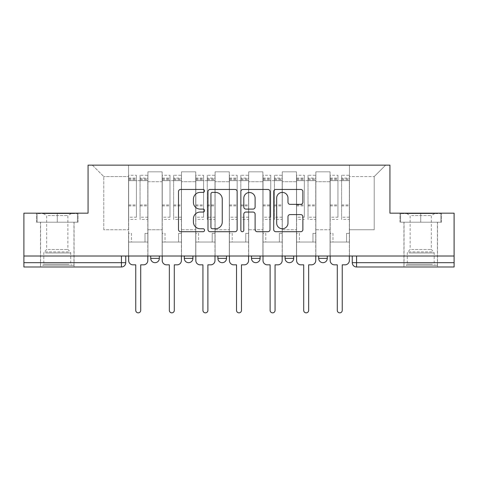 <?xml version="1.0" encoding="UTF-8"?>
<svg xmlns="http://www.w3.org/2000/svg" width="478" height="478" viewBox="0 0 478 478"><rect width="100%" height="100%" fill="white"/><g stroke="black" fill="none" stroke-linecap="round" stroke-linejoin="round"><path stroke-width="0.36" stroke-dasharray="2.39 1.79" d="M204.548 190.925A1.482 1.482 0 0 0 203.072 189.443L180.618 189.443A2.115 2.115 0 0 0 178.503 191.559L178.503 229.601A2.115 2.115 0 0 0 180.618 231.711L203.072 231.711A1.482 1.482 0 0 0 204.548 230.235A1.482 1.482 0 0 0 203.072 228.753L200.163 228.753A6.764 6.764 0 0 1 193.405 221.989L193.405 218.822A6.764 6.764 0 0 1 200.163 212.059L203.072 212.059A1.482 1.482 0 0 0 204.548 210.577A1.482 1.482 0 0 0 203.072 209.101L200.163 209.101A6.764 6.764 0 0 1 193.405 202.337L193.405 199.165A6.764 6.764 0 0 1 200.163 192.401L203.072 192.401A1.482 1.482 0 0 0 204.548 190.925M318.665 256.011L327.281 256.011L318.665 256.011M285.079 256.011L293.689 256.011L285.079 256.011L285.079 258.377L293.689 258.377M260.104 256.011L251.488 256.011L260.104 256.011L260.104 258.377A4.308 4.308 0 0 1 255.796 262.685A4.308 4.308 0 0 1 251.488 258.377L260.104 258.377M217.896 256.011L226.512 256.011L226.512 258.377L217.896 258.377L217.896 256.011L226.512 256.011M184.311 256.011L192.921 256.011L184.311 256.011L184.311 258.377L192.921 258.377A4.308 4.308 0 0 1 188.619 262.685M150.719 256.011L159.335 256.011L150.719 256.011L150.719 258.377L159.335 258.377A4.308 4.308 0 0 1 155.027 262.685M57.276 266.993L40.481 266.993L57.276 266.993M57.276 222.204L36.495 222.204L78.051 222.204L57.276 222.204L57.276 213.164L78.051 213.164L36.495 213.164L57.276 213.164L57.276 222.204L77.406 222.204L37.141 222.204L57.276 222.204L57.276 213.594L77.406 213.594L37.141 213.594L57.276 213.594L57.276 222.204M420.724 266.993L437.519 266.993L420.724 266.993M420.724 222.204L441.505 222.204L420.724 222.204L420.724 213.164L441.505 213.164L399.949 213.164L420.724 213.164L420.724 222.204L440.859 222.204L400.594 222.204L420.724 222.204L420.724 213.594L440.859 213.594L400.594 213.594L420.724 213.594L420.724 222.204M454.1 262.685L454.1 256.011L23.9 256.011L23.9 213.164L88.066 213.164L88.066 165.149L389.934 165.149L389.934 213.164L454.1 213.164L454.1 256.011L352.256 256.011L352.256 262.685A4.308 4.308 0 0 0 356.564 266.993L454.1 266.993L454.1 262.685L352.256 262.685M23.9 256.011L121.436 256.011L23.9 256.011L23.9 266.993L121.436 266.993L121.436 262.685L23.9 262.685M147.923 181.724L147.923 229.739L147.923 181.724L162.132 181.724L162.132 171.823L162.132 229.739L162.132 181.724L147.923 181.724M147.923 256.011L147.923 171.823L162.132 171.823L147.923 171.823L147.923 256.011L147.923 242.017L128.546 242.017L147.923 242.017L147.923 256.011L128.546 256.011L128.546 165.149L349.454 165.149L92.368 165.149L128.546 165.149L128.546 229.739L128.546 176.561L103.78 176.561L128.546 176.561L128.546 165.149L128.546 256.011L128.546 242.017L128.546 256.011L147.923 256.011M162.132 256.011L162.132 171.823L147.923 171.823L162.132 171.823L162.132 256.011L162.132 242.017L181.509 242.017L162.132 242.017L162.132 256.011L181.509 256.011L181.509 171.823L181.509 181.724L181.509 171.823L195.723 171.823L195.723 181.724L195.723 171.823L181.509 171.823L181.509 256.011L181.509 242.017L181.509 256.011L162.132 256.011M181.509 229.739L181.509 181.724L181.509 229.739L195.723 229.739L195.723 181.724L195.723 229.739L181.509 229.739M195.723 256.011L195.723 171.823L181.509 171.823L195.723 171.823L195.723 256.011L195.723 242.017L215.1 242.017L195.723 242.017L195.723 256.011L215.1 256.011L215.1 171.823L215.1 181.724L215.1 171.823L229.309 171.823L229.309 181.724L229.309 171.823L215.1 171.823L215.1 256.011L215.1 242.017L215.1 256.011L195.723 256.011M215.1 229.739L215.1 181.724L215.1 229.739L229.309 229.739L229.309 181.724L229.309 229.739L215.1 229.739M229.309 256.011L229.309 171.823L215.1 171.823L229.309 171.823L229.309 256.011L229.309 242.017L248.691 242.017L229.309 242.017L229.309 256.011L248.691 256.011L248.691 171.823L248.691 181.724L248.691 171.823L262.9 171.823L262.9 181.724L262.9 171.823L248.691 171.823L248.691 256.011L248.691 242.017L248.691 256.011L229.309 256.011M248.691 229.739L248.691 181.724L248.691 229.739L262.9 229.739L262.9 181.724L262.9 229.739L248.691 229.739M262.9 256.011L262.9 171.823L248.691 171.823L262.9 171.823L262.9 256.011L262.9 242.017L282.277 242.017L262.9 242.017L262.9 256.011L282.277 256.011L282.277 171.823L282.277 181.724L282.277 171.823L296.491 171.823L296.491 181.724L296.491 171.823L282.277 171.823L282.277 256.011L282.277 242.017L282.277 256.011L262.9 256.011M282.277 229.739L282.277 181.724L282.277 229.739L296.491 229.739L296.491 181.724L296.491 229.739L282.277 229.739M296.491 256.011L296.491 171.823L282.277 171.823L296.491 171.823L296.491 256.011L296.491 242.017L315.868 242.017L296.491 242.017L296.491 256.011L315.868 256.011L315.868 171.823L315.868 181.724L315.868 171.823L330.077 171.823L330.077 181.724L330.077 171.823L315.868 171.823L315.868 256.011L315.868 242.017L315.868 256.011L296.491 256.011M315.868 229.739L315.868 181.724L315.868 229.739L330.077 229.739L330.077 181.724L330.077 229.739L315.868 229.739M330.077 256.011L330.077 171.823L315.868 171.823L330.077 171.823L330.077 256.011L330.077 242.017L349.454 242.017L330.077 242.017L330.077 256.011L349.454 256.011L349.454 165.149L385.632 165.149L349.454 165.149L349.454 176.561L374.22 176.561L349.454 176.561L349.454 229.739L349.454 165.149L349.454 256.011L330.077 256.011L349.454 256.011L349.454 242.017L349.454 256.011L330.077 256.011M147.923 229.739L162.132 229.739L147.923 229.739M103.78 229.739L103.78 176.561L103.78 229.739L128.546 229.739L103.78 229.739M374.22 229.739L374.22 176.561L385.632 165.149L374.22 176.561L374.22 229.739L349.454 229.739L374.22 229.739M454.1 256.011L352.256 256.011M121.436 256.011L125.744 256.011L121.436 256.011L121.436 262.685L125.744 262.685M327.281 258.377L318.665 258.377A4.308 4.308 0 0 0 322.973 262.685M92.368 165.149L103.78 176.561L92.368 165.149M78.051 222.204L78.051 213.164L78.051 222.204M36.495 222.204L36.495 213.164L36.495 222.204M441.505 222.204L441.505 213.164L441.505 222.204M399.949 222.204L399.949 213.164L399.949 222.204M237.148 229.601L237.148 191.559A2.115 2.115 0 0 0 235.039 189.443L210.099 189.443A2.115 2.115 0 0 0 207.984 191.559L207.984 229.601A2.115 2.115 0 0 0 210.099 231.711L235.039 231.711A2.115 2.115 0 0 0 237.148 229.601M212.423 192.401A1.482 1.482 0 0 0 210.941 193.883L210.941 227.277A1.482 1.482 0 0 0 212.423 228.753L215.488 228.753A6.764 6.764 0 0 0 222.252 221.989L222.252 199.165A6.764 6.764 0 0 0 215.488 192.401L212.423 192.401M242.961 189.443L267.901 189.443A2.115 2.115 0 0 1 270.016 191.559L270.016 229.601A2.115 2.115 0 0 1 267.901 231.711L257.23 231.711A2.115 2.115 0 0 1 255.115 229.601L255.115 214.174A2.115 2.115 0 0 0 252.999 212.059L245.919 212.059A2.115 2.115 0 0 0 243.81 214.174L243.81 230.235A1.482 1.482 0 0 1 242.328 231.711A1.482 1.482 0 0 1 240.852 230.235L240.852 191.559A2.115 2.115 0 0 1 242.961 189.443M255.115 198.161A5.652 5.652 0 0 0 249.462 192.509A5.652 5.652 0 0 0 243.81 198.161L243.81 206.986A2.115 2.115 0 0 0 245.919 209.101L252.999 209.101A2.115 2.115 0 0 0 255.115 206.986L255.115 198.161M290.092 204.345L300.764 204.345A2.115 2.115 0 0 0 302.879 202.23L302.879 191.559A2.115 2.115 0 0 0 300.764 189.443L275.83 189.443A2.115 2.115 0 0 0 273.715 191.559L273.715 229.601A2.115 2.115 0 0 0 275.83 231.711L300.764 231.711A2.115 2.115 0 0 0 302.879 229.601L302.879 216.707A2.115 2.115 0 0 0 300.764 214.592L290.092 214.592A2.115 2.115 0 0 0 287.977 216.707L287.977 223.101A5.652 5.652 0 0 1 282.325 228.753A5.652 5.652 0 0 1 276.672 223.101L276.672 198.053A5.652 5.652 0 0 1 282.325 192.401A5.652 5.652 0 0 1 287.977 198.053L287.977 202.23A2.115 2.115 0 0 0 290.092 204.345M143.508 264.836L140.711 264.836L140.711 310.377A2.474 2.474 0 0 1 138.232 312.851A2.474 2.474 0 0 1 135.758 310.377L135.758 264.836L132.956 264.836A4.308 4.308 0 0 1 128.654 260.534L128.654 178.067L128.654 217.215L136.403 217.215L136.403 178.067L136.403 180.648L147.816 180.648L147.816 178.067L147.816 219.408L147.816 175.265L147.816 260.534A4.308 4.308 0 0 1 143.508 264.836M147.816 256.011L147.816 242.017L145.013 242.017L147.816 242.017L147.816 233.401L145.013 233.401L145.013 242.017L145.013 233.401L147.816 233.401L147.816 180.648L140.06 180.648L140.06 178.067L147.816 178.067M128.654 256.011L128.654 233.401L131.45 233.401L131.45 242.017L128.654 242.017L131.45 242.017L131.45 233.401L128.654 233.401L128.654 180.648L140.06 180.648L140.06 175.265L147.816 175.265M147.816 217.215L140.06 217.215L140.06 178.067M140.06 217.215L140.06 219.408L147.816 219.408M140.06 219.408L140.06 175.265M136.403 217.215L136.403 175.265L136.403 180.648L128.654 180.648L128.654 175.265L136.403 175.265M128.654 217.215L128.654 219.408L136.403 219.408M128.654 219.408L128.654 175.265M177.099 264.836L174.297 264.836L174.297 310.377A2.474 2.474 0 0 1 171.823 312.851A2.474 2.474 0 0 1 169.343 310.377L169.343 264.836L166.547 264.836A4.308 4.308 0 0 1 162.239 260.534L162.239 178.067L162.239 217.215L169.989 217.215L169.989 178.067L169.989 180.648L181.401 180.648L181.401 178.067L181.401 219.408L181.401 175.265L181.401 260.534A4.308 4.308 0 0 1 177.099 264.836M181.401 256.011L181.401 242.017L178.605 242.017L181.401 242.017L181.401 233.401L178.605 233.401L178.605 242.017L178.605 233.401L181.401 233.401L181.401 180.648L173.651 180.648L173.651 178.067L181.401 178.067M162.239 256.011L162.239 233.401L165.041 233.401L165.041 242.017L162.239 242.017L165.041 242.017L165.041 233.401L162.239 233.401L162.239 180.648L173.651 180.648L173.651 175.265L181.401 175.265M181.401 217.215L173.651 217.215L173.651 178.067M173.651 217.215L173.651 219.408L181.401 219.408M173.651 219.408L173.651 175.265M169.989 217.215L169.989 175.265L169.989 180.648L162.239 180.648L162.239 175.265L169.989 175.265M162.239 217.215L162.239 219.408L169.989 219.408M162.239 219.408L162.239 175.265M210.684 264.836L207.888 264.836L207.888 310.377A2.474 2.474 0 0 1 205.409 312.851A2.474 2.474 0 0 1 202.935 310.377L202.935 264.836L200.133 264.836A4.308 4.308 0 0 1 195.831 260.534L195.831 178.067L195.831 217.215L203.58 217.215L203.58 178.067L203.58 180.648L214.992 180.648L214.992 178.067L214.992 219.408L214.992 175.265L214.992 260.534A4.308 4.308 0 0 1 210.684 264.836M214.992 256.011L214.992 242.017L212.196 242.017L214.992 242.017L214.992 233.401L212.196 233.401L212.196 242.017L212.196 233.401L214.992 233.401L214.992 180.648L207.243 180.648L207.243 178.067L214.992 178.067M195.831 256.011L195.831 233.401L198.627 233.401L198.627 242.017L195.831 242.017L198.627 242.017L198.627 233.401L195.831 233.401L195.831 180.648L207.243 180.648L207.243 175.265L214.992 175.265M214.992 217.215L207.243 217.215L207.243 178.067M207.243 217.215L207.243 219.408L214.992 219.408M207.243 219.408L207.243 175.265M203.58 217.215L203.58 175.265L203.58 180.648L195.831 180.648L195.831 175.265L203.58 175.265M195.831 217.215L195.831 219.408L203.58 219.408M195.831 219.408L195.831 175.265M44.687 265.266L71.808 265.266L44.687 265.266M68.928 264.191L43.815 264.191L68.928 264.191M45.153 213.594L71.27 213.594L45.153 213.594M48.099 215.554L67.87 215.554L48.099 215.554M48.099 249.486L67.87 249.486L48.099 249.486M42.823 265.266L73.959 265.266L42.823 265.266M42.823 222.204L73.959 222.204L42.823 222.204M77.406 222.204L77.406 213.594L77.406 222.204M37.141 222.204L37.141 213.594L37.141 222.204M408.14 265.266L435.261 265.266L408.14 265.266M432.381 264.191L407.268 264.191L432.381 264.191M408.606 213.594L434.723 213.594L408.606 213.594M411.552 215.554L431.323 215.554L411.552 215.554M411.552 249.486L431.323 249.486L411.552 249.486M406.276 265.266L437.412 265.266L406.276 265.266M406.276 222.204L437.412 222.204L406.276 222.204M440.859 222.204L440.859 213.594L440.859 222.204M400.594 222.204L400.594 213.594L400.594 222.204M244.276 264.836L241.474 264.836L241.474 310.377A2.474 2.474 0 0 1 239 312.851A2.474 2.474 0 0 1 236.526 310.377L236.526 264.836L233.724 264.836A4.308 4.308 0 0 1 229.416 260.534L229.416 178.067L229.416 217.215L237.172 217.215L237.172 178.067L237.172 180.648L248.584 180.648L248.584 178.067L248.584 219.408L248.584 175.265L248.584 260.534A4.308 4.308 0 0 1 244.276 264.836M248.584 256.011L248.584 242.017L245.782 242.017L248.584 242.017L248.584 233.401L245.782 233.401L245.782 242.017L245.782 233.401L248.584 233.401L248.584 180.648L240.828 180.648L240.828 178.067L248.584 178.067M229.416 256.011L229.416 233.401L232.218 233.401L232.218 242.017L229.416 242.017L232.218 242.017L232.218 233.401L229.416 233.401L229.416 180.648L240.828 180.648L240.828 175.265L248.584 175.265M248.584 217.215L240.828 217.215L240.828 178.067M240.828 217.215L240.828 219.408L248.584 219.408M240.828 219.408L240.828 175.265M237.172 217.215L237.172 175.265L237.172 180.648L229.416 180.648L229.416 175.265L237.172 175.265M229.416 217.215L229.416 219.408L237.172 219.408M229.416 219.408L229.416 175.265M277.867 264.836L275.065 264.836L275.065 310.377A2.474 2.474 0 0 1 272.591 312.851A2.474 2.474 0 0 1 270.112 310.377L270.112 264.836L267.316 264.836A4.308 4.308 0 0 1 263.008 260.534L263.008 178.067L263.008 217.215L270.757 217.215L270.757 178.067L270.757 180.648L282.169 180.648L282.169 178.067L282.169 219.408L282.169 175.265L282.169 260.534A4.308 4.308 0 0 1 277.867 264.836M282.169 256.011L282.169 242.017L279.373 242.017L282.169 242.017L282.169 233.401L279.373 233.401L279.373 242.017L279.373 233.401L282.169 233.401L282.169 180.648L274.42 180.648L274.42 178.067L282.169 178.067M263.008 256.011L263.008 233.401L265.804 233.401L265.804 242.017L263.008 242.017L265.804 242.017L265.804 233.401L263.008 233.401L263.008 180.648L274.42 180.648L274.42 175.265L282.169 175.265M282.169 217.215L274.42 217.215L274.42 178.067M274.42 217.215L274.42 219.408L282.169 219.408M274.42 219.408L274.42 175.265M270.757 217.215L270.757 175.265L270.757 180.648L263.008 180.648L263.008 175.265L270.757 175.265M263.008 217.215L263.008 219.408L270.757 219.408M263.008 219.408L263.008 175.265M311.453 264.836L308.657 264.836L308.657 310.377A2.474 2.474 0 0 1 306.177 312.851A2.474 2.474 0 0 1 303.703 310.377L303.703 264.836L300.901 264.836A4.308 4.308 0 0 1 296.599 260.534L296.599 178.067L296.599 217.215L304.349 217.215L304.349 178.067L304.349 180.648L315.761 180.648L315.761 178.067L315.761 219.408L315.761 175.265L315.761 260.534A4.308 4.308 0 0 1 311.453 264.836M315.761 256.011L315.761 242.017L312.959 242.017L315.761 242.017L315.761 233.401L312.959 233.401L312.959 242.017L312.959 233.401L315.761 233.401L315.761 180.648L308.011 180.648L308.011 178.067L315.761 178.067M296.599 256.011L296.599 233.401L299.395 233.401L299.395 242.017L296.599 242.017L299.395 242.017L299.395 233.401L296.599 233.401L296.599 180.648L308.011 180.648L308.011 175.265L315.761 175.265M315.761 217.215L308.011 217.215L308.011 178.067M308.011 217.215L308.011 219.408L315.761 219.408M308.011 219.408L308.011 175.265M304.349 217.215L304.349 175.265L304.349 180.648L296.599 180.648L296.599 175.265L304.349 175.265M296.599 217.215L296.599 219.408L304.349 219.408M296.599 219.408L296.599 175.265M345.044 264.836L342.242 264.836L342.242 310.377A2.474 2.474 0 0 1 339.768 312.851A2.474 2.474 0 0 1 337.289 310.377L337.289 264.836L334.492 264.836A4.308 4.308 0 0 1 330.184 260.534L330.184 178.067L330.184 217.215L337.94 217.215L337.94 178.067L337.94 180.648L349.346 180.648L349.346 178.067L349.346 219.408L349.346 175.265L349.346 260.534A4.308 4.308 0 0 1 345.044 264.836M349.346 256.011L349.346 242.017L346.55 242.017L349.346 242.017L349.346 233.401L346.55 233.401L346.55 242.017L346.55 233.401L349.346 233.401L349.346 180.648L341.597 180.648L341.597 178.067L349.346 178.067M330.184 256.011L330.184 233.401L332.987 233.401L332.987 242.017L330.184 242.017L332.987 242.017L332.987 233.401L330.184 233.401L330.184 180.648L341.597 180.648L341.597 175.265L349.346 175.265M349.346 217.215L341.597 217.215L341.597 178.067M341.597 217.215L341.597 219.408L349.346 219.408M341.597 219.408L341.597 175.265M337.94 217.215L337.94 175.265L337.94 180.648L330.184 180.648L330.184 175.265L337.94 175.265M330.184 217.215L330.184 219.408L337.94 219.408M330.184 219.408L330.184 175.265M330.077 181.724L315.868 181.724L330.077 181.724M296.491 181.724L282.277 181.724L296.491 181.724M262.9 181.724L248.691 181.724L262.9 181.724M229.309 181.724L215.1 181.724L229.309 181.724M195.723 181.724L181.509 181.724L195.723 181.724M356.564 256.011L356.564 266.993M140.06 179.788L147.816 179.788M140.06 205.904L147.816 205.904M140.06 204.972L147.816 204.972M140.06 178.85L147.816 178.85M128.654 179.788L136.403 179.788M128.654 205.904L136.403 205.904M128.654 204.972L136.403 204.972M128.654 178.85L136.403 178.85M173.651 179.788L181.401 179.788M173.651 205.904L181.401 205.904M173.651 204.972L181.401 204.972M173.651 178.85L181.401 178.85M162.239 179.788L169.989 179.788M162.239 205.904L169.989 205.904M162.239 204.972L169.989 204.972M162.239 178.85L169.989 178.85M207.243 179.788L214.992 179.788M207.243 205.904L214.992 205.904M207.243 204.972L214.992 204.972M207.243 178.85L214.992 178.85M195.831 179.788L203.58 179.788M195.831 205.904L203.58 205.904M195.831 204.972L203.58 204.972M195.831 178.85L203.58 178.85M45.619 252.976L70.732 252.976L45.619 252.976M68.545 251.906L44.257 251.906L68.545 251.906M409.072 252.976L434.185 252.976L409.072 252.976M431.998 251.906L407.71 251.906L431.998 251.906M240.828 179.788L248.584 179.788M240.828 205.904L248.584 205.904M240.828 204.972L248.584 204.972M240.828 178.85L248.584 178.85M229.416 179.788L237.172 179.788M229.416 205.904L237.172 205.904M229.416 204.972L237.172 204.972M229.416 178.85L237.172 178.85M274.42 179.788L282.169 179.788M274.42 205.904L282.169 205.904M274.42 204.972L282.169 204.972M274.42 178.85L282.169 178.85M263.008 179.788L270.757 179.788M263.008 205.904L270.757 205.904M263.008 204.972L270.757 204.972M263.008 178.85L270.757 178.85M308.011 179.788L315.761 179.788M308.011 205.904L315.761 205.904M308.011 204.972L315.761 204.972M308.011 178.85L315.761 178.85M296.599 179.788L304.349 179.788M296.599 205.904L304.349 205.904M296.599 204.972L304.349 204.972M296.599 178.85L304.349 178.85M341.597 179.788L349.346 179.788M341.597 205.904L349.346 205.904M341.597 204.972L349.346 204.972M341.597 178.85L349.346 178.85M330.184 179.788L337.94 179.788M330.184 205.904L337.94 205.904M330.184 204.972L337.94 204.972M330.184 178.85L337.94 178.85M40.481 222.204L40.481 266.993M403.934 222.204L403.934 266.993M437.519 222.204L437.519 266.993M74.066 222.204L74.066 266.993M128.654 178.067L136.403 178.067M162.239 178.067L169.989 178.067M195.831 178.067L203.58 178.067M71.27 213.594L67.87 215.554L67.87 249.486L70.29 251.906L70.732 252.976L70.732 264.191L71.808 265.266M40.588 265.266L40.588 222.204M73.959 265.266L73.959 222.204M43.277 213.594L46.677 215.554L46.677 249.486L44.257 251.906L43.815 252.976L43.815 264.191L42.739 265.266M434.723 213.594L431.323 215.554L431.323 249.486L433.743 251.906L434.185 252.976L434.185 264.191L435.261 265.266M404.041 265.266L404.041 222.204M437.412 265.266L437.412 222.204M406.73 213.594L410.13 215.554L410.13 249.486L407.71 251.906L407.268 252.976L407.268 264.191L406.192 265.266M229.416 178.067L237.172 178.067M263.008 178.067L270.757 178.067M296.599 178.067L304.349 178.067M330.184 178.067L337.94 178.067"/><path stroke-width="0.72" d="M204.548 190.925A1.482 1.482 0 0 0 203.072 189.443L180.618 189.443A2.115 2.115 0 0 0 178.503 191.559L178.503 229.601A2.115 2.115 0 0 0 180.618 231.711L203.072 231.711A1.482 1.482 0 0 0 204.548 230.235A1.482 1.482 0 0 0 203.072 228.753L200.163 228.753A6.764 6.764 0 0 1 193.405 221.989L193.405 218.822A6.764 6.764 0 0 1 200.163 212.059L203.072 212.059A1.482 1.482 0 0 0 204.548 210.577A1.482 1.482 0 0 0 203.072 209.101L200.163 209.101A6.764 6.764 0 0 1 193.405 202.337L193.405 199.165A6.764 6.764 0 0 1 200.163 192.401L203.072 192.401A1.482 1.482 0 0 0 204.548 190.925M318.665 256.011L318.665 258.377L327.281 258.377A4.308 4.308 0 0 1 322.973 262.685A4.308 4.308 0 0 1 318.665 258.377L318.665 256.011M251.488 256.011L251.488 258.377L260.104 258.377A4.308 4.308 0 0 1 255.796 262.685A4.308 4.308 0 0 1 251.488 258.377L251.488 256.011M300.764 204.345A2.115 2.115 0 0 0 302.879 202.23L302.879 191.559A2.115 2.115 0 0 0 300.764 189.443L275.83 189.443A2.115 2.115 0 0 0 273.715 191.559L273.715 229.601A2.115 2.115 0 0 0 275.83 231.711L300.764 231.711A2.115 2.115 0 0 0 302.879 229.601L302.879 216.707A2.115 2.115 0 0 0 300.764 214.592L290.092 214.592A2.115 2.115 0 0 0 287.977 216.707L287.977 223.101A5.652 5.652 0 0 1 282.325 228.753A5.652 5.652 0 0 1 276.672 223.101L276.672 198.053A5.652 5.652 0 0 1 282.325 192.401A5.652 5.652 0 0 1 287.977 198.053L287.977 202.23A2.115 2.115 0 0 0 290.092 204.345L300.764 204.345M23.9 256.011L23.9 213.164L88.066 213.164L88.066 165.149L389.934 165.149L389.934 213.164L454.1 213.164L454.1 256.011L23.9 256.011L23.9 262.685L125.744 262.685L125.744 256.011L125.744 262.685A4.308 4.308 0 0 1 121.436 266.993L23.9 266.993L23.9 262.685M237.148 191.559A2.115 2.115 0 0 0 235.039 189.443L210.099 189.443A2.115 2.115 0 0 0 207.984 191.559L207.984 229.601A2.115 2.115 0 0 0 210.099 231.711L235.039 231.711A2.115 2.115 0 0 0 237.148 229.601L237.148 191.559M242.961 189.443L267.901 189.443A2.115 2.115 0 0 1 270.016 191.559L270.016 229.601A2.115 2.115 0 0 1 267.901 231.711L257.23 231.711A2.115 2.115 0 0 1 255.115 229.601L255.115 214.174A2.115 2.115 0 0 0 252.999 212.059L245.919 212.059A2.115 2.115 0 0 0 243.81 214.174L243.81 230.235A1.482 1.482 0 0 1 242.328 231.711A1.482 1.482 0 0 1 240.852 230.235L240.852 191.559A2.115 2.115 0 0 1 242.961 189.443M352.256 256.011L352.256 262.685L454.1 262.685L454.1 266.993L356.564 266.993A4.308 4.308 0 0 1 352.256 262.685M454.1 256.011L454.1 262.685M327.281 258.377L327.281 256.011L327.281 258.377A4.308 4.308 0 0 1 322.973 262.685M293.689 256.011L293.689 258.377A4.308 4.308 0 0 1 289.381 262.685A4.308 4.308 0 0 1 285.079 258.377A4.308 4.308 0 0 0 289.381 262.685A4.308 4.308 0 0 0 293.689 258.377L293.689 256.011M285.079 256.011L285.079 258.377L293.689 258.377M260.104 256.011L260.104 258.377M226.512 256.011L226.512 258.377A4.308 4.308 0 0 1 222.204 262.685A4.308 4.308 0 0 1 217.896 258.377A4.308 4.308 0 0 0 222.204 262.685A4.308 4.308 0 0 0 226.512 258.377L217.896 258.377L217.896 256.011M184.311 256.011L184.311 258.377L192.921 258.377L192.921 256.011L192.921 258.377A4.308 4.308 0 0 1 188.619 262.685A4.308 4.308 0 0 1 184.311 258.377A4.308 4.308 0 0 0 188.619 262.685M150.719 256.011L150.719 258.377L159.335 258.377L159.335 256.011L159.335 258.377A4.308 4.308 0 0 1 155.027 262.685A4.308 4.308 0 0 1 150.719 258.377A4.308 4.308 0 0 0 155.027 262.685M121.436 256.011L121.436 266.993A4.308 4.308 0 0 0 125.744 262.685M212.423 192.401A1.482 1.482 0 0 0 210.941 193.883L210.941 227.277A1.482 1.482 0 0 0 212.423 228.753L215.488 228.753A6.764 6.764 0 0 0 222.252 221.989L222.252 199.165A6.764 6.764 0 0 0 215.488 192.401L212.423 192.401M255.115 198.161A5.652 5.652 0 0 0 249.462 192.509A5.652 5.652 0 0 0 243.81 198.161L243.81 206.986A2.115 2.115 0 0 0 245.919 209.101L252.999 209.101A2.115 2.115 0 0 0 255.115 206.986L255.115 198.161M128.654 256.011L128.654 260.534A4.308 4.308 0 0 0 132.956 264.836L135.758 264.836L135.758 310.377A2.474 2.474 0 0 0 138.232 312.851A2.474 2.474 0 0 0 140.711 310.377L140.711 264.836L143.508 264.836A4.308 4.308 0 0 0 147.816 260.534L147.816 256.011M162.239 256.011L162.239 260.534A4.308 4.308 0 0 0 166.547 264.836L169.343 264.836L169.343 310.377A2.474 2.474 0 0 0 171.823 312.851A2.474 2.474 0 0 0 174.297 310.377L174.297 264.836L177.099 264.836A4.308 4.308 0 0 0 181.401 260.534L181.401 256.011M195.831 256.011L195.831 260.534A4.308 4.308 0 0 0 200.133 264.836L202.935 264.836L202.935 310.377A2.474 2.474 0 0 0 205.409 312.851A2.474 2.474 0 0 0 207.888 310.377L207.888 264.836L210.684 264.836A4.308 4.308 0 0 0 214.992 260.534L214.992 256.011M229.416 256.011L229.416 260.534A4.308 4.308 0 0 0 233.724 264.836L236.526 264.836L236.526 310.377A2.474 2.474 0 0 0 239 312.851A2.474 2.474 0 0 0 241.474 310.377L241.474 264.836L244.276 264.836A4.308 4.308 0 0 0 248.584 260.534L248.584 256.011M263.008 256.011L263.008 260.534A4.308 4.308 0 0 0 267.316 264.836L270.112 264.836L270.112 310.377A2.474 2.474 0 0 0 272.591 312.851A2.474 2.474 0 0 0 275.065 310.377L275.065 264.836L277.867 264.836A4.308 4.308 0 0 0 282.169 260.534L282.169 256.011M296.599 256.011L296.599 260.534A4.308 4.308 0 0 0 300.901 264.836L303.703 264.836L303.703 310.377A2.474 2.474 0 0 0 306.177 312.851A2.474 2.474 0 0 0 308.657 310.377L308.657 264.836L311.453 264.836A4.308 4.308 0 0 0 315.761 260.534L315.761 256.011M330.184 256.011L330.184 260.534A4.308 4.308 0 0 0 334.492 264.836L337.289 264.836L337.289 310.377A2.474 2.474 0 0 0 339.768 312.851A2.474 2.474 0 0 0 342.242 310.377L342.242 264.836L345.044 264.836A4.308 4.308 0 0 0 349.346 260.534L349.346 256.011M356.564 256.011L356.564 266.993"/></g></svg>

